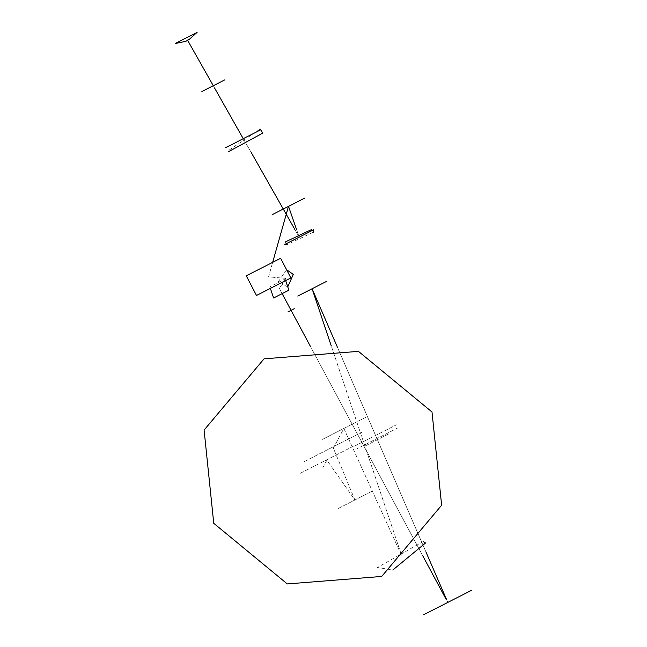 <?xml version="1.0" encoding="UTF-8"?>
<svg xmlns="http://www.w3.org/2000/svg" width="647" height="647" viewBox="0 0 647 647"><rect width="100%" height="100%" fill="white"/><g stroke="black" fill="none" stroke-linecap="round" stroke-linejoin="round"><path stroke-width="0.49" stroke-dasharray="3.23 2.43" d="M353.844 445.969L299.278 473.798L353.844 445.969M372.413 491.065L337.491 508.865L372.413 491.065M362.522 431.873L303.589 461.918L362.522 431.873M365.701 417.323L322.044 439.588L365.701 417.323M423.227 541.523L377.516 567.476L392.802 570.023M301.276 294.272L322.902 283.24M354.896 445.977L396.36 424.836L354.896 445.977M355.85 449.341L397.315 428.193L355.85 449.341M365.005 446.058L389.672 433.482L365.005 446.058M270.373 288.376L269.839 286.783L285.117 278.986L285.65 280.588M287.753 286.864L278.008 282.238L286.556 269.67M286.128 243.798L285.101 242.043M311.377 229.636L312.258 230.478M313.294 232.224L287.017 244.639M260.199 129.02L227.841 150.937L228.116 151.851M322.869 467.644L326.889 460.146L354.928 500.018L333.342 448.104L343.872 428.451L401.674 555.676L331.272 345.927L401.674 555.676L343.872 428.451L333.342 448.104L354.928 500.018L326.889 460.146L322.869 467.644M337.144 346.582L425.969 552.004L337.144 346.582M446.64 599.704L448.031 602.923L446.64 599.704M422.855 555.983L310.123 345.838L422.855 555.983M282.116 293.641L279.358 288.489L285.699 278.347L268.554 276.876L272.662 262.35L268.554 276.876L285.699 278.347L279.358 288.489L282.116 293.641M296.326 228.86L299.197 237.134L294.83 229.426L299.197 237.134L296.326 228.86M251.311 152.643L242.779 137.86L251.311 152.643M214.731 88.275L213.259 85.671L214.731 88.275M187.63 40.365L186.87 39.03L187.63 40.365"/><path stroke-width="0.97" d="M213.745 523.294L204.104 430.061L264.041 358.842L358.438 351.361L432.002 411.993L441.634 505.226L381.698 576.445L287.3 583.934L213.745 523.294M392.802 570.023L425.532 542.987L423.227 541.523M297.782 296.059L326.395 281.461L297.782 296.059M322.902 283.24L301.276 294.272M423.801 614.65L471.817 590.161L423.801 614.65M287.891 311.951L294.256 308.708L287.891 311.951M285.65 280.588L288.877 290.196L273.6 297.984L270.373 288.376M286.556 269.67L293.285 274.449L287.753 286.864M290.851 277.935L256.479 295.461L246.264 275.808L280.636 258.282L290.851 277.935M272.104 214.723L304.842 198.031L272.104 214.723M285.101 242.043L311.377 229.636M312.258 230.478L286.128 243.798M287.017 244.639L284.696 244.534L313.698 229.742L313.294 232.224M228.116 151.851L262.763 133.136L260.199 129.02M225.552 147.718L260.474 129.91L225.552 147.718M201.888 91.534L224.598 79.953L201.888 91.534M175.183 43.535L185.891 41.311L189.167 39.451L197.117 32.35L175.183 43.535M331.272 345.927L312.089 288.756L337.144 346.582L312.089 288.756L331.272 345.927M425.969 552.004L446.64 599.704L425.969 552.004M446.373 599.834L422.855 555.983L446.373 599.834M310.123 345.838L291.263 310.681L310.123 345.838M291.077 310.334L282.116 293.641L291.077 310.334M272.662 262.35L288.505 206.28L296.326 228.86L288.505 206.28L272.662 262.35M294.83 229.426L251.311 152.643L294.83 229.426M242.779 137.876L214.731 88.275L242.779 137.876M213.259 85.671L187.63 40.365L213.259 85.671M185.891 41.311L189.167 39.451"/></g></svg>

